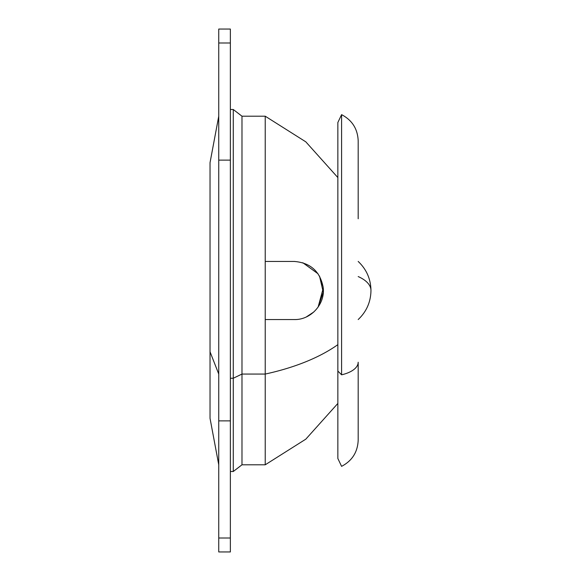 <?xml version="1.0" encoding="UTF-8"?>
<svg xmlns="http://www.w3.org/2000/svg" width="581" height="581" viewBox="0 0 581 581"><rect width="100%" height="100%" fill="white"/><g stroke="black" fill="none" stroke-linecap="round" stroke-linejoin="round"><path stroke-width="0.87" d="M358.186 276.571A39.399 18.89 0 0 1 370.969 290.5A39.399 18.89 180 0 0 358.186 276.571M337.851 122.518L337.851 458.482L337.851 371.034L341.584 374.81L337.851 371.034L337.851 122.518L341.584 114.646L341.584 374.81A29.05 13.929 0 0 0 358.186 362.224A29.05 13.929 180 0 1 341.584 374.81L341.584 114.646C352.166 120.202 357.7 128.946 358.186 140.892L358.186 218.776M358.186 362.224L358.186 440.107C357.7 452.054 352.166 460.798 341.584 466.354L337.851 458.482M218.746 420.876L218.746 538.006C218.746 556.366 218.746 556.366 218.746 538.006L218.746 420.876L230.366 420.876L230.366 42.994C230.366 24.634 230.366 24.634 230.366 42.994L218.746 42.994C218.746 24.634 218.746 24.634 218.746 42.994L218.746 420.876L218.746 29.05L230.366 29.05L230.366 160.124L218.746 160.124L230.366 160.124L230.366 538.006L230.366 420.876L218.746 420.876M230.366 538.006C230.366 556.366 230.366 556.366 230.366 538.006L218.746 538.006L230.366 538.006L230.366 551.95L218.746 551.95L218.746 538.006M218.746 42.994L230.366 42.994M265.226 261.45L294.276 261.45L265.226 261.45L265.226 116.2L265.226 261.45L294.276 261.45C310.348 262.75 319.964 271.283 323.123 287.05C325.643 303.609 311.111 320.066 294.276 319.55L265.226 319.55L265.226 261.45L265.226 374.062L241.986 374.062L241.986 116.2L241.986 374.062L265.226 374.062L265.226 464.8L265.226 319.55L294.276 319.55C311.111 320.066 325.643 303.609 323.123 287.05C319.964 271.283 310.348 262.75 294.276 261.45L294.661 261.45M317.996 273.724L302.817 262.735L318.039 273.782M319.47 276.04L323.072 286.651M323.174 287.544L323.225 288.111M323.232 288.132L318.105 307.117M313.871 311.946L306.376 316.906L313.878 311.939M233.271 109.497L233.271 471.503L233.271 378.246L241.986 374.062L241.986 464.8L241.986 374.062L233.271 378.246L233.271 109.504L241.986 116.2L233.271 109.504L230.366 109.504L233.271 109.504M265.226 319.55L294.276 319.55M318.076 307.16L323.268 292.301L319.521 276.128M337.851 344.649A174.3 83.562 180 0 1 265.226 374.062A174.3 83.562 0 0 0 337.851 344.649M241.986 464.8L233.271 471.496L230.366 471.496L233.271 471.496L241.986 464.8L265.226 464.8L305.802 439.171L337.851 403.439M233.271 378.246L230.366 378.246L233.271 378.246M210.031 351.781L210.031 418.32L210.031 351.781L218.746 374.062L210.031 351.781L210.031 162.68L210.031 351.781M358.186 319.55C366.509 311.656 370.772 301.975 370.969 290.5C370.772 279.025 366.509 269.344 358.186 261.45M241.986 116.2L265.226 116.2L305.802 141.829L337.851 177.561M210.031 418.32L218.746 464.793M210.031 162.68L218.746 116.207"/></g></svg>
